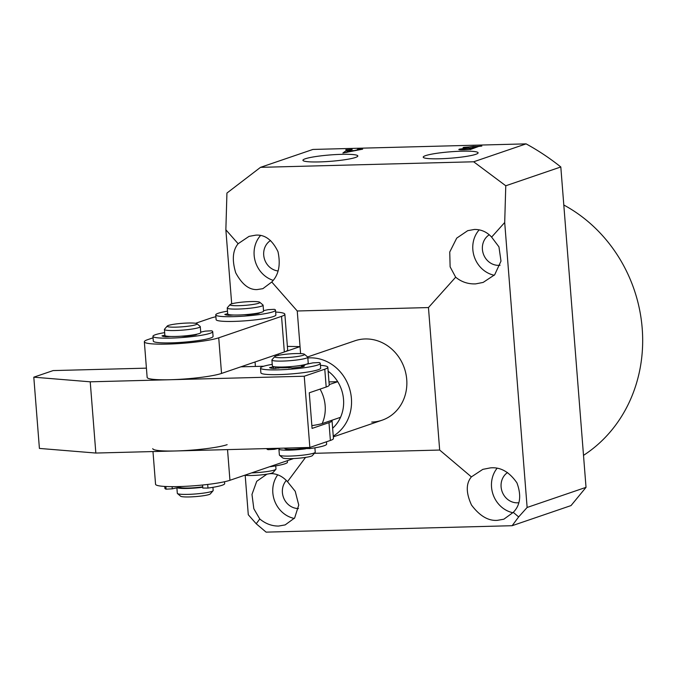 <?xml version="1.0" encoding="UTF-8"?>
<svg xmlns="http://www.w3.org/2000/svg" width="676" height="676" viewBox="0 0 676 676"><rect width="100%" height="100%" fill="white"/><g stroke="black" fill="none" stroke-linecap="round" stroke-linejoin="round"><path stroke-width="1.01" d="M269.428 473.715L271.532 473.623C277.49 473.834 282.805 476.529 287.486 481.692L295.235 491.308L298.741 505.057L294.643 517.977L285.154 524.906L278.647 526.055C271.879 526.122 265.584 523.756 259.778 518.974L256.221 523.765L266.09 532.13L512.129 525.708L518.653 516.92L513.27 512.357L503.857 519.202L497.342 520.351C488.309 521.035 479.698 515.94 471.518 505.065C465.925 492.888 465.874 483.501 471.383 476.893L439.67 450.047L314.374 453.317M255.756 235.155C264.891 234.428 272.301 239.938 277.98 251.666C280.802 264.789 278.732 274.904 271.769 282.002L262.871 288.669L257.049 289.582C249.038 289.92 241.923 284.317 235.704 272.766C231.885 259.981 232.688 250.306 238.121 243.723L249.021 236.38L255.756 235.155M489.263 234.783A16.486 14.923 -108.9 0 0 483.171 253.348A16.486 14.923 -108.9 0 0 498.736 265.347A16.486 14.923 -108.9 0 0 500.063 265.254M474.451 229.451C481.194 229.392 486.914 231.944 491.613 237.107L498.947 246.858L500.992 261.113L494.671 274.794L483.154 282.416L475.743 283.869C468.181 284.207 461.488 281.985 455.666 277.202L450.123 266.843L449.743 252.021L456.722 238.121L467.716 230.668L474.451 229.451M507.549 472.524A16.486 14.923 -108.9 0 0 501.938 491.072A16.486 14.923 -108.9 0 0 517.419 502.817A16.486 14.923 -108.9 0 0 518.754 502.716M471.383 476.893L482.816 469.364L490.227 467.91C500.392 466.837 509.298 471.831 516.946 482.892C521.534 495.415 520.309 505.234 513.27 512.357M371.724 422.069A41.971 37.974 -108.9 0 0 382.024 420.227A41.971 37.974 -108.9 0 0 405.913 373.811A41.971 37.974 -108.9 0 0 365.184 338.955A41.971 37.974 -108.9 0 0 354.892 340.797L307.614 356.953A17.99 2.087 175.5 0 1 307.766 357.19A17.99 2.087 175.5 0 1 282.585 361.077A17.99 2.087 175.5 0 1 271.904 360.012A17.99 2.087 175.5 0 1 272.005 359.767L274.743 356.598A14.99 1.741 -4.5 0 0 283.557 357.697A14.99 1.741 -4.5 0 0 298.53 356.337A14.99 1.741 -4.5 0 0 304.42 354.266A14.99 1.741 -4.5 0 0 295.64 353.573A14.99 1.741 -4.5 0 0 274.743 356.598M439.569 158.775A27.53 3.194 -4.5 0 0 478.109 152.835A27.53 3.194 -4.5 0 0 461.759 151.196A27.53 3.194 -4.5 0 0 423.218 157.162A27.53 3.194 -4.5 0 0 439.569 158.775M319.283 161.919A27.53 3.194 -4.5 0 0 357.832 155.979A27.53 3.194 -4.5 0 0 341.473 154.339A27.53 3.194 -4.5 0 0 302.933 160.296A27.53 3.194 -4.5 0 0 319.283 161.919M349.534 149.878L348.292 150.756L354.317 150.604L357.925 149.776L357.393 149.447L357.824 149.295L362.666 149.168L342.893 153.013L347.287 149.878L345.799 149.742L352.179 149.447L349.534 149.878M357.942 149.987L357.824 149.295M473.656 161.784L526.089 143.87L312.929 149.438L260.505 167.344L473.656 161.784L505.775 185.773L504.702 222.505L527.128 507.465L586.024 487.345L571.026 505.58L512.129 525.708M470.243 149.311L463.584 149.768C459.511 149.911 458.134 149.7 459.443 149.134L466.077 148.221C463.094 148.171 462.316 147.883 463.753 147.36L481.844 146.058L478.692 146.43L470.124 149.599M458.784 149.514L459.443 149.134L459.486 149.734M463.026 147.816L463.753 147.36L463.804 148.095M245.185 475.27L248.286 514.749L256.221 523.765M259.778 518.974L253.83 508.749L251.979 494.435L256.736 481.287L266.919 474.172M305.527 457.415L287.486 481.692M271.769 282.002L297.246 310.985L300.043 346.611L287.385 346.399M260.505 167.344L226.933 193.057L225.86 229.781L238.121 243.723M225.86 229.781L231.691 303.845M526.089 143.87A242.819 219.708 71.1 0 1 560.81 166.972L586.024 487.345M560.81 166.972L505.775 185.773M297.246 310.985L428.457 307.563L439.67 450.047M278.411 355.348L278.301 354.038L300.043 346.611L300.592 353.599M583.515 455.362A143.895 130.198 -108.9 0 0 642.2 328.401A143.895 130.198 -108.9 0 0 563.809 205.014M428.457 307.563L455.666 277.202M491.613 237.107L504.702 222.505M518.653 516.92L527.128 507.465M497.037 468.324A26.981 24.412 -108.9 0 0 493.193 494.824A26.981 24.412 -108.9 0 0 512.983 512.738M479.2 229.848A26.981 24.412 -108.9 0 0 474.256 256.652A26.981 24.412 -108.9 0 0 494.249 275.259M260.505 235.552A26.981 24.412 -108.9 0 0 273.155 280.337M270.569 240.495A16.486 14.923 -108.9 0 0 264.181 258.004A16.486 14.923 -108.9 0 0 278.047 270.966M277.743 474.805A26.981 24.412 -108.9 0 0 294.288 518.45M286.32 480.45A16.486 14.923 -108.9 0 0 283.844 498.364A16.486 14.923 -108.9 0 0 298.462 508.529M255.401 366.443L255.055 361.981M347.405 151.297L347.287 149.878L347.405 151.297M347.963 150.9L345.901 152.523L353.658 150.756L347.963 150.9M476.495 147.174L476.436 146.481L473.318 146.413L466.195 147.343L465.401 148.205M472.118 148.669L472.068 147.976L475.71 146.354M469.017 148.188L472.068 147.976M466.195 147.343C464.547 147.892 465.485 148.129 469.009 148.061M471.696 148.813L471.637 148.12L468.257 148.213L462.046 149.066L461.488 149.802M468.003 149.658L471.637 148.12M466.355 149.7L467.978 149.371M464.792 149.742L466.339 149.565M462.046 149.066C460.871 149.497 461.784 149.683 464.784 149.607M315.134 452.43L312.397 455.599A14.99 1.741 175.5 0 1 291.5 458.624A14.99 1.741 175.5 0 1 282.72 457.931L279.518 455.235A17.99 2.087 -4.5 0 0 290.063 456.072A17.99 2.087 -4.5 0 0 315.134 452.43A17.99 2.087 -4.5 0 0 315.236 452.185L314.898 447.825M279.999 448.247A17.99 2.087 -4.5 0 0 278.909 449.067L279.374 455.007A17.99 2.087 -4.5 0 0 279.518 455.235M278.909 449.067A17.99 2.087 -4.5 0 0 289.598 450.132A17.99 2.087 -4.5 0 0 305.594 448.805M284.85 448.12L284.883 448.594A11.991 1.394 -4.5 0 0 292.007 449.303A11.991 1.394 -4.5 0 0 304.732 448.087M271.904 360.012L272.369 365.953A17.99 2.087 -4.5 0 0 283.05 367.017A17.99 2.087 -4.5 0 0 308.231 363.13L307.766 357.19M311.856 425.652A31.316 3.633 -4.5 0 0 322.165 423.582A35.972 32.549 -108.9 0 0 325.156 405.659A35.972 32.549 -108.9 0 0 320.044 389.114M322.165 423.582L340.535 417.312A35.972 32.549 -108.9 0 0 343.526 399.381A35.972 32.549 -108.9 0 0 337.73 381.686A35.972 32.549 -108.9 0 0 328.147 371.217M307.825 357.967A41.971 37.974 71.1 0 1 351.41 398.417A41.971 37.974 71.1 0 1 333.26 436.088M305.197 364.812A35.972 32.549 -108.9 0 0 302.721 365.209M329.204 384.602L337.73 381.686L328.992 381.915M332.634 428.229A35.972 32.549 -108.9 0 0 340.535 417.312M293.536 458.548A38.971 4.521 175.5 0 1 292.75 458.835L229.941 480.29A38.971 4.521 175.5 0 1 186.559 486.264A38.971 4.521 175.5 0 1 155.556 484.278L152.979 451.56M227.144 444.673A38.971 4.521 175.5 0 1 183.754 450.647A38.971 4.521 175.5 0 1 152.751 448.653M327.835 367.245L329.237 385.05A35.972 4.174 175.5 0 1 326.178 387.018L324.776 369.206A35.972 4.174 -4.5 0 0 327.835 367.245A35.972 4.174 -4.5 0 0 320.432 365.31M326.178 387.018L309.27 392.798L312.075 428.415L328.984 422.644A35.972 4.174 -4.5 0 0 332.043 420.675A35.972 4.174 -4.5 0 0 331.84 420.278M304.242 376.228L90.229 381.813L33.8 377.183L39.411 448.425L95.84 453.047L309.853 447.461L304.242 376.228L324.776 369.206M326.449 441.791L326.635 444.115A29.981 3.473 175.5 0 1 324.083 445.754A29.981 3.473 175.5 0 1 309.938 448.568L309.853 447.461L330.387 440.448L328.984 422.644M240.859 366.823L263.708 366.231M302.383 365.217L304.606 365.167M146.413 368.15L53.125 370.583L33.8 377.183M332.043 420.675L333.445 438.487A35.972 4.174 175.5 0 1 330.387 440.448M95.84 453.047L90.229 381.813M250.965 301.564A14.99 1.741 -4.5 0 0 230.068 304.589A14.99 1.741 -4.5 0 0 238.89 305.687A14.99 1.741 -4.5 0 0 253.855 304.327A14.99 1.741 -4.5 0 0 259.753 302.256A14.99 1.741 -4.5 0 0 250.965 301.564M259.753 302.256L262.947 304.952A17.99 2.087 175.5 0 1 263.091 305.18A17.99 2.087 175.5 0 1 237.91 309.067A17.99 2.087 175.5 0 1 227.229 308.002A17.99 2.087 175.5 0 1 227.33 307.749L230.068 304.589M251.573 472.896A17.99 2.087 -4.5 0 0 275.884 469.288L273.146 472.448A14.99 1.741 175.5 0 1 252.249 475.482A14.99 1.741 175.5 0 1 244.805 475.211M227.229 308.002L227.694 313.943A17.99 2.087 -4.5 0 0 238.383 315.008A17.99 2.087 -4.5 0 0 263.555 311.121L263.091 305.18M275.884 469.288A17.99 2.087 -4.5 0 0 275.985 469.034L275.74 465.874M188.156 323.018A14.99 1.741 -4.5 0 0 167.259 326.043A14.99 1.741 -4.5 0 0 176.081 327.142A14.99 1.741 -4.5 0 0 191.046 325.79A14.99 1.741 -4.5 0 0 196.944 323.711A14.99 1.741 -4.5 0 0 188.156 323.018M196.944 323.711L200.138 326.407A17.99 2.087 175.5 0 1 200.282 326.635A17.99 2.087 175.5 0 1 175.109 330.522A17.99 2.087 175.5 0 1 164.42 329.457A17.99 2.087 175.5 0 1 164.521 329.212L167.259 326.043M213.075 490.742L210.337 493.902A14.99 1.741 175.5 0 1 189.441 496.936A14.99 1.741 175.5 0 1 180.661 496.243L177.458 493.548A17.99 2.087 -4.5 0 0 188.004 494.376A17.99 2.087 -4.5 0 0 213.075 490.742A17.99 2.087 -4.5 0 0 213.177 490.489L212.932 487.328M176.884 487.827L177.315 493.311A17.99 2.087 -4.5 0 0 177.458 493.548M177.23 487.759A17.99 2.087 -4.5 0 0 187.531 488.444A17.99 2.087 -4.5 0 0 202.732 487.227M179.799 486.551L179.85 487.185A14.99 1.741 -4.5 0 0 188.739 488.03A14.99 1.741 -4.5 0 0 202.707 486.83M164.42 329.457L164.885 335.397A17.99 2.087 -4.5 0 0 175.574 336.462A17.99 2.087 -4.5 0 0 200.755 332.575L200.282 326.635M215.889 316.757A38.971 4.521 -4.5 0 0 210.464 318.21L195.601 323.28M153.055 337.823L147.655 339.665A38.971 4.521 -4.5 0 0 144.343 341.794A38.971 4.521 -4.5 0 0 175.346 343.78A38.971 4.521 -4.5 0 0 218.728 337.806L281.537 316.351A38.971 4.521 -4.5 0 0 284.85 314.222A38.971 4.521 -4.5 0 0 275.664 312.05M144.343 341.794L147.148 377.411A38.971 4.521 -4.5 0 0 178.143 379.405A38.971 4.521 -4.5 0 0 221.534 373.431L284.342 351.968A38.971 4.521 -4.5 0 0 287.655 349.838L284.85 314.222M279.163 448.264L274.236 449.337L268.034 449.667A29.981 3.473 175.5 0 1 266.859 448.822L266.843 448.585M309.938 448.568L304.8 448.534M224.516 481.743L224.669 483.619A29.981 3.473 175.5 0 1 222.117 485.25A29.981 3.473 175.5 0 1 207.971 488.072L202.834 488.038M179.85 487.185L172.27 488.832L166.068 489.162A29.981 3.473 175.5 0 1 164.893 488.317L164.75 486.45M180.585 486.526A14.99 1.741 -4.5 0 0 179.841 487.1M287.359 460.677L287.477 462.156A29.981 3.473 175.5 0 1 284.926 463.795A29.981 3.473 175.5 0 1 270.78 466.617L269.589 466.744M275.664 368.479L275.538 366.874M272.242 364.372A29.981 3.473 -4.5 0 0 263.057 366.443A29.981 3.473 -4.5 0 0 260.505 368.082L260.885 372.831A29.981 3.473 -4.5 0 0 284.731 374.36A29.981 3.473 -4.5 0 0 318.1 369.764A29.981 3.473 -4.5 0 0 320.652 368.124L320.28 363.375A29.981 3.473 -4.5 0 0 319.106 362.53L312.904 362.86L305.501 364.474M260.505 368.082A29.981 3.473 -4.5 0 0 284.351 369.611A29.981 3.473 -4.5 0 0 317.728 365.015A29.981 3.473 -4.5 0 0 320.28 363.375M288.905 368.006L288.872 367.583A14.99 1.741 175.5 0 1 280.43 367.803L273.518 368.479A20.981 2.434 175.5 0 1 269.589 367.6L274.583 366.764M301.597 366.916L301.53 366.029L304.225 366.282L302.755 366.738A20.981 2.434 175.5 0 1 292.615 367.981L288.872 367.583M305.332 364.601L305.332 364.516A14.99 1.741 175.5 0 1 305.332 364.55A14.99 1.741 175.5 0 1 301.53 366.029M164.674 332.626A29.981 3.473 -4.5 0 0 155.48 334.696A29.981 3.473 -4.5 0 0 152.937 336.335L153.308 341.084A29.981 3.473 -4.5 0 0 177.154 342.622A29.981 3.473 -4.5 0 0 210.532 338.025A29.981 3.473 -4.5 0 0 213.075 336.386L212.703 331.637A29.981 3.473 -4.5 0 0 211.529 330.792L205.327 331.122L200.713 332.119M152.937 336.335A29.981 3.473 -4.5 0 0 176.782 337.873A29.981 3.473 -4.5 0 0 210.16 333.276A29.981 3.473 -4.5 0 0 212.703 331.637M170.758 336.471L165.941 336.741A20.981 2.434 175.5 0 1 162.02 335.862L164.868 335.186M196.091 334.366L196.648 334.544L195.178 334.992A20.981 2.434 175.5 0 1 185.047 336.242L181.126 336.2M194.02 335.178L193.987 334.755M227.482 311.171A29.981 3.473 -4.5 0 0 218.289 313.241A29.981 3.473 -4.5 0 0 215.745 314.881L216.117 319.63A29.981 3.473 -4.5 0 0 239.963 321.159A29.981 3.473 -4.5 0 0 273.341 316.562A29.981 3.473 -4.5 0 0 275.884 314.923L275.512 310.174A29.981 3.473 -4.5 0 0 274.338 309.329L268.135 309.659L263.522 310.664M215.745 314.881A29.981 3.473 -4.5 0 0 239.591 316.41A29.981 3.473 -4.5 0 0 272.969 311.813A29.981 3.473 -4.5 0 0 275.512 310.174M233.566 315.016L228.75 315.278A20.981 2.434 175.5 0 1 224.829 314.408L227.677 313.732M258.9 312.904L259.457 313.081L257.987 313.537A20.981 2.434 175.5 0 1 247.855 314.779L243.935 314.746M256.829 313.723L256.795 313.301M229.941 480.29L227.533 449.616M281.537 316.351L284.342 351.968M218.728 337.806L221.534 373.431M267.95 448.56L268.034 449.667M274.16 448.399L274.236 449.337M165.865 486.509L166.068 489.162M207.684 484.447L207.971 488.072M172.101 486.661L172.27 488.832M273.653 368.488L273.526 366.84M303.076 366.679L303.025 366.071M166.076 336.749L166.026 336.023M195.499 334.941L195.465 334.485M228.885 315.295L228.826 314.568M258.308 313.487L258.274 313.03M476.563 146.413L476.614 147.131M278.554 368.175L278.47 367.034M302.425 365.826L302.375 365.15M304.42 354.266L307.622 356.962M333.319 436.873L382.024 420.227M230.812 315.278L230.778 314.855M168.003 336.741L167.969 336.31M304.69 447.597L304.775 448.602M202.563 485.013L202.8 488.097"/></g></svg>
